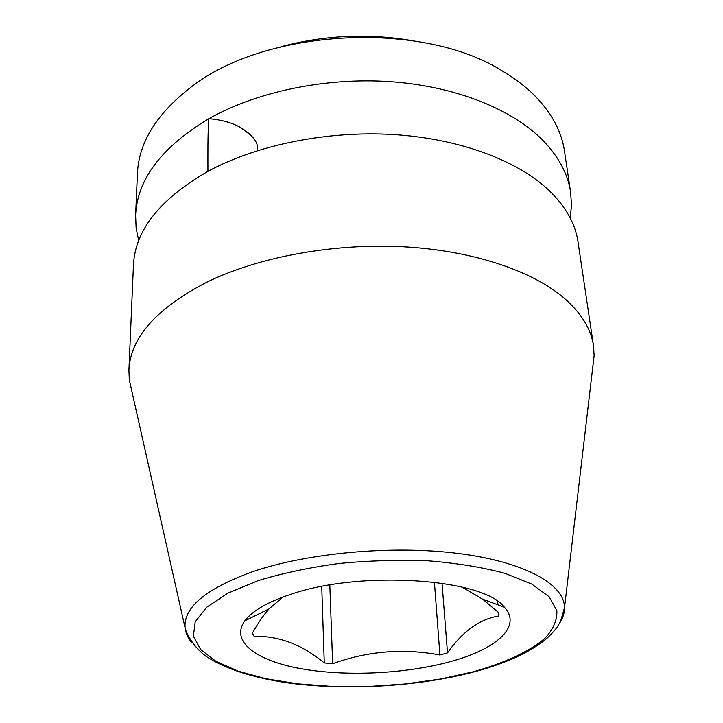<?xml version="1.0" encoding="UTF-8"?>
<svg xmlns="http://www.w3.org/2000/svg" width="723" height="723" viewBox="0 0 723 723"><rect width="100%" height="100%" fill="white"/><g stroke="black" fill="none" stroke-linecap="round" stroke-linejoin="round"><path stroke-width="1.08" d="M280.813 46.778C322.946 35.445 365.549 33.213 408.631 40.072M207.935 171.351C207.935 158.843 207.618 132.915 208.866 118.699C221.789 119.792 232.517 122.829 241.057 127.808C253.285 135.499 258.771 143.109 257.524 150.628M128.911 370.104L133.448 265.169C135.029 230.266 159.964 198.933 208.26 171.17C257.063 144.853 327.257 130.547 393.429 134.541C459.611 138.662 517.279 160.461 548.757 190.158C565.621 206.417 575.372 223.651 578.02 241.871L593.502 345.757C591.071 328.848 581.165 312.869 563.777 297.795C531.306 270.266 471.053 250.149 401.545 246.67C332.047 243.308 258.156 257.18 206.968 282.097C156.358 308.378 130.339 337.713 128.911 370.104L129.309 379.918L131.884 391.369M570.646 192.408L564.509 151.224C561.708 132.011 552.11 113.827 535.725 96.692C526.823 87.573 516.068 79.232 503.47 71.676C423.443 19.919 263.976 28.278 189.806 88.116C156.15 114.478 138.689 142.982 137.415 173.61L135.617 215.21C137.262 179.241 161.681 147.067 208.866 118.699C256.538 91.812 324.998 77.334 389.598 81.6C454.207 85.992 510.646 108.486 541.635 139.105C558.246 155.861 567.917 173.628 570.646 192.408L571.486 205.26L570.212 218.003M592.77 367.221L594.134 355.562L593.502 345.757M135.617 215.21L136.123 228.079L138.717 240.623M290.456 594.433C360.723 569.932 483.588 578.545 504.419 607.23C522.422 626.624 496.023 649.462 449.67 661.816C404.907 673.981 345.124 676.719 300.397 668.603C255.825 660.515 230.104 641.292 244.835 620.84C252.237 610.908 267.447 602.105 290.456 594.433M434.415 582.151L439.918 655.002L447.51 652.896L442.033 583.19M461.925 587.022L482.648 599.186L498.644 612.607L498.942 615.987C479.828 618.969 462.684 631.278 447.51 652.896M439.918 655.002C403.407 648.115 367.655 651.025 332.661 663.732L324.275 662.937C301.997 644.536 278.608 635.68 254.116 636.376L252.363 633.167C257.912 623.307 263.452 615.219 268.992 608.911L283.172 596.954M324.275 662.937L321.744 586.48M497.867 604.817L497.523 601.328M498.942 615.987L498.599 612.58M497.831 604.799L497.487 601.31M332.661 663.732L329.824 585.006M559.204 623.841C562.856 618.436 564.636 612.968 564.546 607.428C564.302 584.347 524.898 561.925 458.716 553.502C392.67 545.061 307.637 552.77 252.282 571.812C206.182 588.658 183.778 607.157 185.061 627.311C185.549 632.833 187.89 638.084 192.083 643.072M257.975 580.686L227.799 593.231L206.651 607.266L195.192 621.861L193.384 636.186L200.642 649.525L215.96 661.319L238.129 671.143L265.82 678.707L297.677 683.841L332.354 686.443L368.54 686.489L404.943 683.994L440.271 679.06L473.24 671.803C504.211 663.108 529.191 651.685 544.762 638.463C553.294 629.39 557.325 620.108 556.855 610.61L549.164 596.791L531.794 584.094L505.088 573.366C483 567.419 457.641 563.253 429.028 560.885C399.25 559.701 369.146 560.578 338.698 563.515C309.028 567.591 282.124 573.312 257.975 580.686M251.767 136.014L241.057 127.808M594.134 355.562L564.546 607.428L560.587 621.328C557.053 627.266 556.493 629.1 547.076 638.165C530.691 652.038 506.272 663.298 473.827 671.965C416.746 686.967 343.443 691.007 284.645 682.422C250.754 677.153 224.528 668.432 205.947 656.276C196.584 649.127 189.769 640.244 185.495 629.625L129.309 379.918M482.648 599.186L504.419 607.23M268.992 608.911L244.835 620.84M497.614 601.391L497.957 604.844"/></g></svg>
